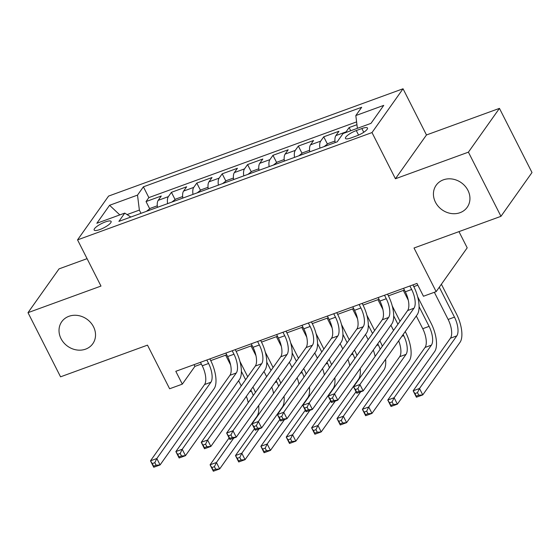 <?xml version="1.0" encoding="UTF-8"?>
<svg xmlns="http://www.w3.org/2000/svg" width="560" height="560" viewBox="0 0 560 560"><rect width="100%" height="100%" fill="white"/><g stroke="black" fill="none" stroke-linecap="round" stroke-linejoin="round"><path stroke-width="0.84" d="M93.52 326.795A19.033 16.611 35.3 0 1 92.799 343.721A19.033 16.611 35.3 0 1 76.545 349.93A19.033 16.611 35.3 0 1 61.026 338.639A19.033 16.611 35.3 0 1 61.747 321.713A19.033 16.611 35.3 0 1 78.008 315.504A19.033 16.611 35.3 0 1 93.52 326.795M467.936 190.344A19.033 16.611 35.3 0 1 467.215 207.27A19.033 16.611 35.3 0 1 450.954 213.479A19.033 16.611 35.3 0 1 435.442 202.188A19.033 16.611 35.3 0 1 436.163 185.262A19.033 16.611 35.3 0 1 452.417 179.053A19.033 16.611 35.3 0 1 467.936 190.344M99.946 229.516A9.513 2.401 -26.9 0 0 111.118 221.424A9.513 2.401 -26.9 0 0 105.315 221.942A9.513 2.401 -26.9 0 0 94.15 230.034A9.513 2.401 -26.9 0 0 99.946 229.516M87.073 258.657L59.038 268.877L28 312.662L60.55 376.824L147.49 345.135L169.624 388.766L182.315 384.139L194.894 366.387L201.348 364.035M403.039 88.774L108.584 196.084L77.546 239.876L372.001 132.566L403.039 88.774L426.475 134.967L395.43 178.759L468.412 152.159L499.45 108.374L426.475 134.967M499.45 108.374L532 172.529L500.962 216.321L414.022 248.003L436.156 291.627L467.194 247.835L458.969 231.623M468.412 152.159L500.962 216.321M356.951 124.705L349.118 127.561L350.735 130.746M335.146 142.576A11.893 4.97 -110 0 1 335.902 135.583L338.961 131.264L323.736 136.808L327.404 144.046M309.757 151.823A11.893 4.97 70 0 1 310.52 144.83L313.579 140.511L298.347 146.062L302.022 153.293M284.375 161.077A11.893 4.97 70 0 1 285.131 154.084L288.197 149.765L272.965 155.316L276.633 162.547M258.993 170.324A11.893 4.97 70 0 1 259.749 163.331L262.815 159.012L247.583 164.563L251.251 171.794M233.604 179.578A11.893 4.97 70 0 1 234.367 172.585L237.426 168.266L222.194 173.817L225.869 181.048M208.222 188.825A11.893 4.97 70 0 1 208.985 181.832L212.044 177.513L196.812 183.064L200.48 190.302M182.84 198.079A11.893 4.97 70 0 1 183.596 191.086L186.662 186.767L171.43 192.318L175.098 199.549M436.156 291.627L423.458 296.254L416.955 283.423L175.805 371.308L182.315 384.139M361.865 128.534L356.279 130.571A9.219 2.324 -26.9 0 0 345.457 138.411A9.219 2.324 -26.9 0 0 351.078 137.907L356.664 135.87A9.219 2.324 -26.9 0 0 367.486 128.03A9.219 2.324 -26.9 0 0 361.865 128.534L363.762 132.272M130.844 217.028L124.761 213.101L118.895 221.382L337.197 141.827L343.063 133.539L370.986 123.368L383.74 105.378L355.817 115.549L361.69 107.268L143.388 186.823L137.515 195.111L139.37 210.105L127.071 214.592M124.761 213.101L96.845 223.272L109.592 205.282L137.515 195.111M345.66 132.594A11.893 4.97 -110 0 1 346.052 131.88L349.118 127.561M356.601 121.891L148.855 197.603L146.048 201.565L149.716 208.803M157.458 207.333A11.893 4.97 70 0 1 158.214 200.34L161.273 196.014L146.048 201.565M167.608 203.63A11.893 4.97 -110 0 1 168.371 196.637L171.43 192.318M192.99 194.376A11.893 4.97 -110 0 1 193.753 187.383L196.812 183.064M218.379 185.129A11.893 4.97 -110 0 1 219.135 178.136L222.194 173.817M243.761 175.875A11.893 4.97 -110 0 1 244.517 168.882L247.583 164.563M269.143 166.628A11.893 4.97 -110 0 1 269.906 159.635L272.965 155.316M294.532 157.374A11.893 4.97 -110 0 1 295.288 150.381L298.347 146.062M319.914 148.127A11.893 4.97 -110 0 1 320.67 141.134L323.736 136.808M395.43 178.759L372.001 132.566M28 312.662L100.982 286.069L77.546 239.876M210.728 360.612L226.73 354.781M236.117 351.365L252.119 345.534M261.499 342.111L277.501 336.28M286.881 332.864L302.883 327.033M312.27 323.61L328.265 317.779M337.652 314.363L353.654 308.532M363.034 305.109L379.036 299.278M388.416 295.862L404.418 290.024M413.805 286.608L417.823 285.145M141.001 213.325L139.37 210.105M194.026 364.665L194.894 366.387M357.392 128.317L355.817 115.549M148.855 197.603L143.388 186.823M109.592 205.282L119.812 214.9M403.55 288.309L405.314 291.788A14.868 6.209 -110 0 1 407.631 310.541L353.563 386.82L359.905 384.503L363.16 390.922L417.228 314.643A22.302 9.317 70 0 0 413.756 286.517L412.93 284.886M409.892 285.999L411.663 289.478A14.868 6.209 -110 0 1 413.973 308.224L359.905 384.503L357.889 388.661L355.355 389.585L356.657 392.154L359.191 391.23L357.889 388.661M359.191 391.23L363.16 390.922L356.818 393.232L353.563 386.82L355.355 389.585M356.818 393.232L356.657 392.154M434.35 292.285L448.133 319.445A14.868 6.209 -110 0 1 450.45 338.191L413.154 390.803L419.503 388.493L422.758 394.905L460.047 342.3A22.302 9.317 70 0 0 456.575 314.174L441.392 284.242M439.292 287.203L454.475 317.135A14.868 6.209 -110 0 1 456.792 335.881L419.503 388.493L417.487 392.644L414.946 393.575L416.248 396.137L418.789 395.213L417.487 392.644M418.789 395.213L422.758 394.905L416.409 397.215L413.154 390.803L414.946 393.575M416.409 397.215L416.248 396.137M378.161 297.556L379.932 301.042A14.868 6.209 -110 0 1 382.249 319.788L328.181 396.067L334.523 393.757L337.778 400.176L391.846 323.897A22.302 9.317 70 0 0 388.374 295.771L387.548 294.14M384.51 295.246L386.274 298.732A14.868 6.209 -110 0 1 388.591 317.478L334.523 393.757L332.507 397.915L329.966 398.839L331.268 401.408L333.809 400.477L332.507 397.915M333.809 400.477L337.778 400.176L331.436 402.486L328.181 396.067L329.966 398.839M331.436 402.486L331.268 401.408M352.779 306.81L354.543 310.296A14.868 6.209 -110 0 1 356.86 329.042L302.792 405.321L309.141 403.011L312.396 409.423L366.464 333.144A22.302 9.317 70 0 0 362.992 305.018L362.166 303.394M359.128 304.5L360.892 307.979A14.868 6.209 -110 0 1 363.209 326.732L309.141 403.011L307.125 407.162L304.584 408.093L305.886 410.655L308.427 409.731L307.125 407.162M308.427 409.731L312.396 409.423L306.047 411.733L302.792 405.321L304.584 408.093M306.047 411.733L305.886 410.655M327.397 316.064L329.161 319.543A14.868 6.209 -110 0 1 331.478 338.296L277.41 414.568L283.759 412.258L287.014 418.677L341.082 342.398A22.302 9.317 70 0 0 337.603 314.272L336.777 312.641M333.739 313.747L335.51 317.233A14.868 6.209 -110 0 1 337.827 335.979L283.759 412.258L281.736 416.416L279.202 417.34L280.504 419.909L283.038 418.985L281.736 416.416M283.038 418.985L287.014 418.677L280.665 420.987L277.41 414.568L279.202 417.34M280.665 420.987L280.504 419.909M302.015 325.311L303.779 328.797A14.868 6.209 -110 0 1 306.096 347.543L252.028 423.822L258.37 421.512L261.625 427.924L315.693 351.645A22.302 9.317 70 0 0 312.221 323.526L311.395 321.895M308.357 323.001L310.128 326.48A14.868 6.209 -110 0 1 312.438 345.233L258.37 421.512L256.354 425.67L253.813 426.594L255.115 429.156L257.656 428.232L256.354 425.67M257.656 428.232L261.625 427.924L255.283 430.241L252.028 423.822L253.813 426.594M255.283 430.241L255.115 429.156M334.964 141.036L328.006 143.577L324.163 146.573M416.29 315.966L422.744 328.699A14.868 6.209 -110 0 1 425.061 347.445L387.772 400.057L394.121 397.74L397.376 404.159L434.665 351.547A22.302 9.317 70 0 0 431.193 323.428L417.634 296.702M419.083 306.649L429.093 326.382A14.868 6.209 -110 0 1 431.41 345.135L394.121 397.74L392.098 401.898L389.564 402.822L390.866 405.391L393.4 404.467L392.098 401.898M403.333 290.423L408.282 300.181M393.4 404.467L397.376 404.159L391.027 406.469L387.772 400.057L389.564 402.822M391.027 406.469L390.866 405.391M309.582 150.29L302.624 152.824L298.781 155.827M398.664 340.837A14.868 6.209 -110 0 1 399.679 356.699L362.39 409.304L368.732 406.994L371.987 413.406L409.276 360.801A22.302 9.317 70 0 0 405.804 332.675L405.237 331.562M400.022 321.272L392.252 305.956M393.701 315.903L397.922 324.233M403.144 334.516L403.711 335.636A14.868 6.209 -110 0 1 406.028 354.382L368.732 406.994L366.716 411.152L364.182 412.076L365.484 414.638L368.018 413.714L366.716 411.152M377.944 299.677L382.9 309.435M390.908 325.22L393.54 330.414M368.018 413.714L371.987 413.406L365.645 415.723L362.39 409.304L364.182 412.076M365.645 415.723L365.484 414.638M284.193 159.537L277.235 162.078L273.392 165.074M382.347 346.206A22.302 9.317 70 0 0 380.422 341.929L379.855 340.809M374.64 330.526L366.87 315.21M368.312 325.15L372.54 333.48M377.762 343.77L378.329 344.883A14.868 6.209 -110 0 1 380.177 349.272M352.562 308.924L357.511 318.682M365.526 334.474L368.158 339.668M373.282 350.091A14.868 6.209 -110 0 1 375.109 356.419M356.041 391.699L337.008 418.558L343.35 416.241L346.605 422.66L383.894 370.048A22.302 9.317 70 0 0 385.609 359.261M360.647 391.839L343.35 416.241L341.334 420.399L338.793 421.323L340.095 423.892L342.636 422.968L341.334 420.399M342.636 422.968L346.605 422.66L340.263 424.97L337.008 418.558L338.793 421.323M340.263 424.97L340.095 423.892M258.811 168.791L251.853 171.325L248.01 174.328M356.965 355.46A22.302 9.317 70 0 0 355.04 351.176L354.473 350.063M349.251 339.773L341.481 324.457M342.93 334.404L347.158 342.734M352.373 353.017L352.94 354.137A14.868 6.209 -110 0 1 354.795 358.519M327.18 318.178L332.129 327.936M340.137 343.721L342.776 348.915M347.893 359.338A14.868 6.209 -110 0 1 349.727 365.666M330.652 400.953L311.619 427.805L317.968 425.495L321.223 431.907L358.512 379.302A22.302 9.317 70 0 0 360.22 368.508M335.265 401.086L317.968 425.495L315.952 429.653L313.411 430.577L314.713 433.139L317.254 432.215L315.952 429.653M317.254 432.215L321.223 431.907L314.874 434.224L311.619 427.805L313.411 430.577M314.874 434.224L314.713 433.139M276.626 334.565L278.397 338.044A14.868 6.209 -110 0 1 280.707 356.797L226.639 433.076L232.988 430.759L236.243 437.178L290.311 360.899A22.302 9.317 70 0 0 286.839 332.773L286.013 331.142M282.975 332.248L284.739 335.734A14.868 6.209 -110 0 1 287.056 354.48L232.988 430.759L230.972 434.917L228.431 435.841L229.733 438.41L232.274 437.486L230.972 434.917M232.274 437.486L236.243 437.178L229.894 439.488L226.639 433.076L228.431 435.841M229.894 439.488L229.733 438.41M233.429 178.045L226.471 180.579L222.628 183.582M331.583 364.707A22.302 9.317 70 0 0 329.658 360.43L329.091 359.31M323.869 349.027L316.099 333.711M317.548 343.651L321.776 351.988M326.991 362.271L327.558 363.384A14.868 6.209 -110 0 1 329.406 367.773M301.798 327.425L306.747 337.183M314.755 352.975L317.387 358.169M322.511 368.592A14.868 6.209 -110 0 1 324.345 374.92M305.27 410.207L286.237 437.059L292.586 434.742L295.841 441.161L333.13 388.549A22.302 9.317 70 0 0 334.838 377.762M309.883 410.34L292.586 434.742L290.563 438.9L288.029 439.824L289.331 442.393L291.865 441.469L290.563 438.9M291.865 441.469L295.841 441.161L289.492 443.471L286.237 437.059L288.029 439.824M289.492 443.471L289.331 442.393M251.244 343.812L253.008 347.298A14.868 6.209 -110 0 1 255.325 366.044L201.257 442.323L207.606 440.013L210.861 446.425L264.929 370.146A22.302 9.317 70 0 0 261.457 342.027L260.624 340.396M257.593 341.502L259.357 344.981A14.868 6.209 -110 0 1 261.674 363.734L207.606 440.013L205.583 444.171L203.049 445.095L204.351 447.657L206.885 446.733L205.583 444.171M206.885 446.733L210.861 446.425L204.512 448.742L201.257 442.323L203.049 445.095M204.512 448.742L204.351 447.657M208.047 187.292L201.089 189.826L197.246 192.829M306.194 373.961A22.302 9.317 70 0 0 304.269 369.677L303.702 368.564M298.487 358.274L290.717 342.958M292.159 352.905L296.387 361.235M301.609 371.518L302.176 372.638A14.868 6.209 -110 0 1 304.024 377.02M276.409 336.679L281.365 346.437M289.373 362.222L292.005 367.416M297.129 377.839A14.868 6.209 -110 0 1 298.956 384.174M279.888 419.454L260.855 446.306L267.197 443.996L270.452 450.408L307.741 397.803A22.302 9.317 70 0 0 309.456 387.009M284.501 419.587L267.197 443.996L265.181 448.154L262.64 449.078L263.942 451.647L266.483 450.716L265.181 448.154M266.483 450.716L270.452 450.408L264.11 452.725L260.855 446.306L262.64 449.078M264.11 452.725L263.942 451.647M225.862 353.066L227.626 356.545A14.868 6.209 -110 0 1 229.943 375.298L175.875 451.577L182.217 449.26L185.472 455.679L239.54 379.4A22.302 9.317 70 0 0 236.068 351.274L235.242 349.643M232.204 350.749L233.975 354.235A14.868 6.209 -110 0 1 236.285 372.981L182.217 449.26L180.201 453.418L177.667 454.342L178.969 456.911L181.503 455.987L180.201 453.418M181.503 455.987L185.472 455.679L179.13 457.989L175.875 451.577L177.667 454.342M179.13 457.989L178.969 456.911M182.658 196.546L175.7 199.08L171.857 202.083M280.812 383.208A22.302 9.317 70 0 0 278.887 378.931L278.32 377.811M273.105 367.528L265.328 352.212M266.777 362.152L271.005 370.489M276.22 380.772L276.787 381.892A14.868 6.209 -110 0 1 278.642 386.274M251.027 345.926L255.976 355.691M263.984 371.476L266.623 376.67M271.74 387.093A14.868 6.209 -110 0 1 273.574 393.421M254.506 428.708L235.466 455.56L241.815 453.243L245.07 459.662L282.359 407.057A22.302 9.317 70 0 0 284.067 396.263M259.112 428.841L241.815 453.243L239.799 457.401L237.258 458.332L238.56 460.894L241.101 459.97L239.799 457.401M241.101 459.97L245.07 459.662L238.721 461.972L235.466 455.56L237.258 458.332M238.721 461.972L238.56 460.894M200.473 362.313L202.244 365.799A14.868 6.209 -110 0 1 204.561 384.545L150.493 460.824L156.835 458.514L160.09 464.926L214.158 388.647A22.302 9.317 70 0 0 210.686 360.528L209.86 358.897M206.822 360.003L208.586 363.482A14.868 6.209 -110 0 1 210.903 382.235L156.835 458.514L154.819 462.672L152.278 463.596L153.58 466.165L156.121 465.234L154.819 462.672M156.121 465.234L160.09 464.926L153.748 467.243L150.493 460.824L152.278 463.596M153.748 467.243L153.58 466.165M157.276 205.793L150.318 208.327L146.475 211.33M255.43 392.462A22.302 9.317 70 0 0 253.505 388.178L252.938 387.065M247.716 376.775L239.946 361.459M241.395 371.406L245.623 379.736M250.838 390.026L251.405 391.139A14.868 6.209 -110 0 1 253.26 395.528M225.645 355.18L230.594 364.938M238.602 380.723L241.241 385.917M246.358 396.347A14.868 6.209 -110 0 1 248.192 402.675M229.117 437.955L210.084 464.807L216.433 462.497L219.688 468.916L256.977 416.304A22.302 9.317 70 0 0 258.685 405.51M233.73 438.095L216.433 462.497L214.41 466.655L211.876 467.579L213.178 470.148L215.712 469.224L214.41 466.655M215.712 469.224L219.688 468.916L213.339 471.226L210.084 464.807L211.876 467.579M213.339 471.226L213.178 470.148M335.902 135.583L346.052 131.88M158.214 200.34L168.371 196.637M183.596 191.086L193.753 187.383M208.985 181.832L219.135 178.136M234.367 172.585L244.517 168.882M259.749 163.331L269.906 159.635M285.131 154.084L295.288 150.381M310.52 144.83L320.67 141.134M358.582 135.1L356.279 130.571M411.663 289.478L405.314 291.788M413.973 308.224L407.631 310.541M454.475 317.135L448.133 319.445M456.792 335.881L450.45 338.191M386.274 298.732L379.932 301.042M388.591 317.478L382.249 319.788M360.892 307.979L354.543 310.296M363.209 326.732L356.86 329.042M335.51 317.233L329.161 319.543M337.827 335.979L331.478 338.296M310.128 326.48L303.779 328.797M312.438 345.233L306.096 347.543M429.093 326.382L422.744 328.699M431.41 345.135L425.061 347.445M403.711 335.636L401.877 336.301M406.028 354.382L399.679 356.699M378.329 344.883L376.495 345.555M352.94 354.137L351.113 354.802M284.739 335.734L278.397 338.044M287.056 354.48L280.707 356.797M327.558 363.384L325.724 364.056M259.357 344.981L253.008 347.298M261.674 363.734L255.325 366.044M302.176 372.638L300.342 373.303M233.975 354.235L227.626 356.545M236.285 372.981L229.943 375.298M276.787 381.892L274.96 382.557M208.586 363.482L202.244 365.799M210.903 382.235L204.561 384.545M251.405 391.139L249.571 391.811"/></g></svg>
